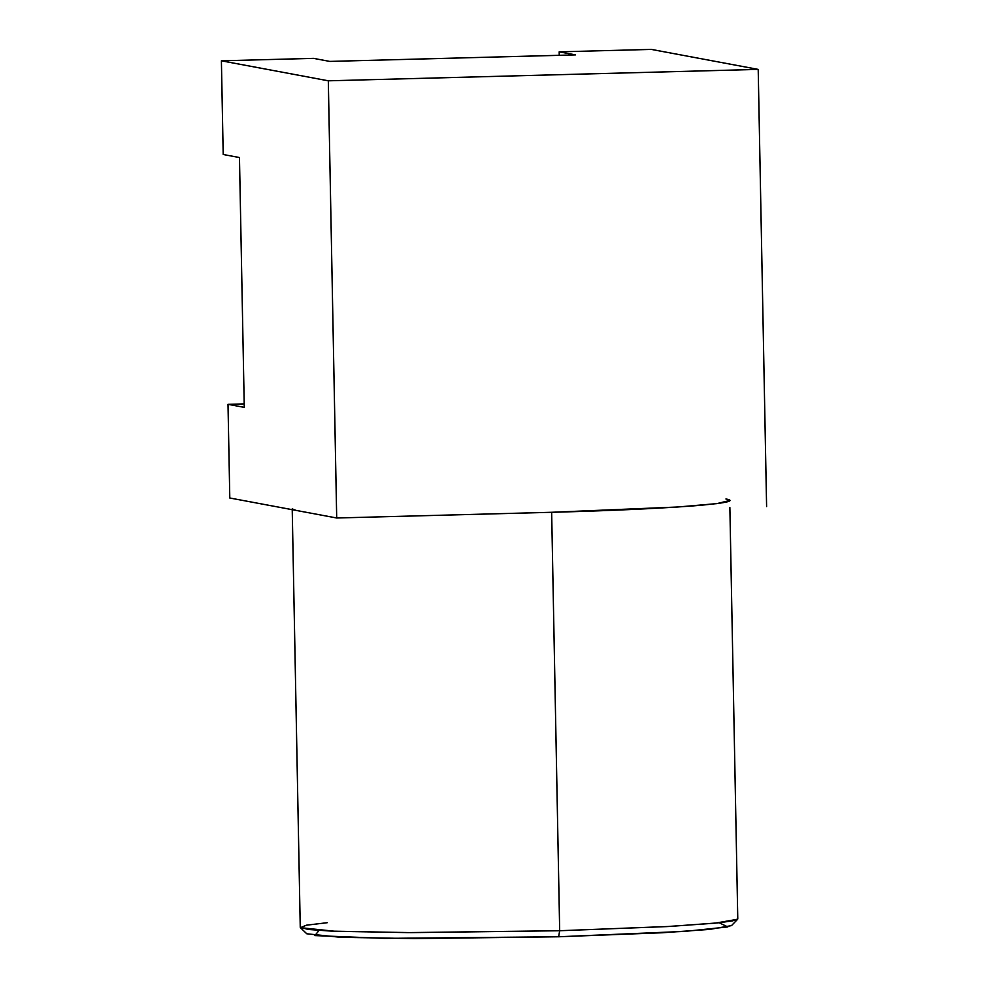 <?xml version="1.0" encoding="UTF-8"?>
<svg xmlns="http://www.w3.org/2000/svg" width="988" height="988" viewBox="0 0 988 988"><rect width="100%" height="100%" fill="white"/><g stroke="black" fill="none" stroke-linecap="round" stroke-linejoin="round"><path stroke-width="1.48" d="M244.271 407.365L239.467 157.537L244.271 407.365L228.006 404.327L229.796 498.001L336.698 517.996L328.312 80.806L221.398 60.811L223.202 154.499L239.467 157.537L223.202 154.499L221.398 60.811L328.312 80.806L758.204 69.395L651.302 49.4L559.183 51.845L575.448 54.883L329.794 61.417L575.448 54.883L559.183 51.845L559.245 55.316L559.183 51.845L651.302 49.4L758.204 69.395L766.602 506.585L758.204 69.395L328.312 80.806L336.698 517.996L229.796 498.001L228.006 404.327L244.271 407.365M313.529 58.366L329.794 61.417L313.529 58.366L221.398 60.811L313.529 58.366M244.197 403.894L228.006 404.327L244.197 403.894M296.029 510.388L292.213 508.882L300.253 927.337L308.38 929.473L331.733 931.141L407.933 932.61L559.677 930.733L551.65 512.29L336.698 517.996L551.65 512.29C606.644 510.858 653.34 508.771 691.724 506.029C725.649 503.25 737.048 500.891 725.921 498.977M729.737 500.484L716.955 503.608L677.78 507.005L551.65 512.29L559.677 930.733L669.271 926.46L717.634 922.903L732.466 920.915L737.777 918.939L729.873 507.548M300.426 927.67L306.786 933.784L340.403 937.291L414.207 938.6L558.64 936.772L662.75 932.734L709.631 929.399L731.49 925.62L737.616 919.272L715.114 923.163L666.851 926.583L559.677 930.733L411.008 932.623L335.018 931.276L300.426 927.67L306.465 925.188L327.238 922.706M719.14 922.743L727.823 926.942L684.906 931.388L558.64 936.772L559.677 930.733L558.64 936.772L384.653 938.378L314.876 935.587L319.025 930.424"/></g></svg>
